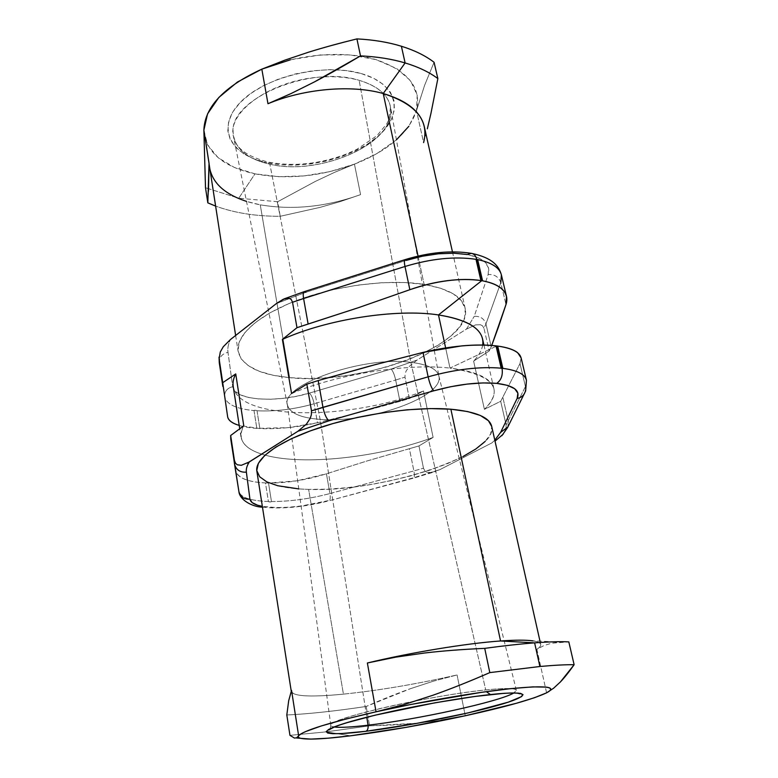 <?xml version="1.0" encoding="UTF-8"?>
<svg xmlns="http://www.w3.org/2000/svg" width="778" height="778" viewBox="0 0 778 778"><rect width="100%" height="100%" fill="white"/><g stroke="black" fill="none" stroke-linecap="round" stroke-linejoin="round"><path stroke-width="0.58" stroke-dasharray="3.89 2.92" d="M521.134 357.929L519.996 363.608L525.442 386.578L524.917 392.676L526.414 380.17L525.442 386.578L506.118 424.983L506.04 428.542L503.181 434.173M560.675 642.015L568.815 641.889L551.621 643.202L543.939 645.555L536.869 649.329C543.102 645.157 541.828 642.346 533.047 640.897L560.675 642.015L551.621 643.202L543.939 645.555L536.869 649.329L546.594 692.828L553.566 688.248M471.429 253.365L467.228 254.513L477.857 257.586L485.064 262.186L488.526 267.963L488.146 274.527L474.249 316.345C480.221 316.033 484.12 318.562 485.958 323.93L483.974 328.306L489.177 351.014L483.974 328.306L485.958 323.93L491.219 346.794L489.177 351.014L473.617 361.109L484.412 409.345L500.692 401.292L519.996 363.608L500.692 401.292L484.412 409.345C504.825 388.679 493.349 374.938 449.995 368.111L496.841 345.957L449.995 368.111L445.619 347.873L449.995 368.111C476.885 371.437 491.55 378.429 493.981 389.088C495.148 395.477 491.959 402.226 484.412 409.345L473.617 361.109C480.911 353.426 483.887 346.045 482.564 338.984M256.808 470.914C260.115 482.292 277.386 488.448 308.623 489.401L343.429 694.141C311.083 697.263 293.714 696.417 291.303 691.584L291.225 691.059M287.354 404.541C289.299 412.914 300.22 417.854 320.108 419.361C300.658 417.903 289.766 413.118 287.422 405.027C279.496 385.548 362.441 355.74 410.813 362.315C428.094 364.454 437.479 369.151 438.957 376.396C443.771 397.169 367.556 423.582 320.108 419.361L269.859 164.197C317.336 175.672 389.652 146.332 390.799 112.703C391.353 97.872 380.802 87.068 359.125 80.299C348.651 77.411 336.884 76.273 323.843 76.886C273.467 78.588 226.476 111.555 233.497 136.665C236.989 150.339 249.116 159.519 269.859 164.197L320.108 419.361L366.798 717.248L320.108 419.361C368.004 423.64 444.948 396.683 438.86 375.91C437.022 368.918 427.676 364.386 410.813 362.315C362.976 355.818 280.712 384.993 287.354 404.541L330.806 725.427L334.258 727.012C331.058 726.564 330.096 725.67 331.35 724.318C334.346 717.326 433.161 694.997 485.715 689.921C505.496 687.937 515.707 688.092 516.368 690.368L513.723 693.033M410.813 362.315L485.715 689.921L410.813 362.315L359.125 80.299L410.813 362.315M416.959 723.209L441.019 720.243L416.959 723.209L369.589 725.825L326.196 731.855L369.589 725.825C386.812 725.456 402.596 724.59 416.959 723.209M350.508 735.813L326.196 731.865L289.951 735.346L326.196 731.865L350.508 735.813M396.42 139.855L376.698 153.704L354.447 164.139L329.804 171.666L304.101 175.925L278.699 176.694L254.989 173.844L234.353 167.445L218.151 157.701L207.638 145.039L203.875 130.121C205.966 152.255 223.004 166.823 254.989 173.844L238.749 198.225L205.499 187.741L238.749 198.225L277.668 201.726L280.226 216.284C255.913 216.372 234.304 212.939 215.38 206.005C234.304 212.939 255.913 216.372 280.226 216.284L320.04 207.376L340.229 201.599L360.574 194.626L354.447 164.139C388.096 150.874 408.771 133.077 416.483 110.729L423.602 142.588L424.983 134.643L424.35 126.863M482.7 345.024C481.825 350.285 478.791 355.643 473.617 361.109L489.177 351.014L491.219 346.794L485.958 323.93L500.799 282.628C498.786 276.9 494.575 274.206 488.146 274.527C490.937 264.763 483.965 258.092 467.228 254.513C449.227 251.615 428.892 253.579 406.242 260.406L405.037 259.638M361.177 73.54C398.968 84.257 403.85 114.454 377.7 136.549C351.996 158.829 302.516 170.372 266.815 162.68L280.664 164.712L295.484 165.121L310.792 163.895L326.079 161.104L340.89 156.825L354.729 151.195L367.138 144.368L377.7 136.549L385.985 127.981L391.645 118.937L394.397 109.737L394.018 100.712L390.4 92.222L383.583 84.637L373.732 78.306L361.177 73.54L346.395 70.603L329.998 69.65L312.717 70.779L295.348 73.939L278.689 78.986L263.499 85.677L250.438 93.691L240.042 102.638L232.69 112.11L228.606 121.689L227.828 130.996L230.269 139.651L235.734 147.373L243.903 153.898L254.406 159.052L266.815 162.68C230.862 155.328 215.652 128.117 240.042 102.638C263.859 76.993 323.726 62.444 361.177 73.54M418.058 256.079L424.127 284.398C448.828 288.784 462.511 296.788 465.176 308.428C473.646 344.508 361.157 385.791 289.64 377.68L260.26 204.838C292.791 210.303 326.235 206.899 360.574 194.626C326.235 206.899 292.791 210.303 260.26 204.838L289.64 377.68L307.981 378.468L327.626 377.68L347.951 375.366L368.373 371.592L388.28 366.477L407.089 360.175L424.204 352.833L439.045 344.673L451.065 335.911L459.73 326.838L464.602 317.745L465.283 308.983L461.549 300.911L453.321 293.889L440.718 288.278L424.127 284.398L404.161 282.492L381.677 282.725L357.695 285.118L333.402 289.581L309.984 295.903L288.57 303.751L270.141 312.727L255.485 322.364L245.109 332.216L239.284 341.843L238.039 350.849L241.199 358.93L248.435 365.806L259.278 371.291L273.204 375.278L289.64 377.68C259.025 374.695 241.851 365.913 238.107 351.335C235.608 335.571 258.5 314.652 298.353 299.88C338.138 285.118 390.031 278.874 424.127 284.398L418.058 256.079M291.565 393.512C336.923 374.267 407.604 363.054 449.995 368.111C407.604 363.054 336.923 374.267 291.565 393.512M219.318 363.005C219.124 357.306 222.022 353.747 227.993 352.317C227.439 348.291 228.246 344.032 230.434 339.548C228.246 344.032 227.439 348.291 227.993 352.317L232.7 386.724L227.993 352.317C221.983 353.766 219.095 357.355 219.328 363.093L222.887 386.754L219.328 363.093M276.307 303.615L305.929 292.246L406.242 260.406L305.929 292.246L276.307 303.615M254.007 410.57L256.828 428.386L254.007 410.57C236.386 408.936 226.602 404.365 224.648 396.868L219.338 363.151L224.648 396.868C226.602 404.365 236.386 408.936 254.007 410.57L255.437 410.181L257.022 410.784C275.529 411.62 294.561 409.286 314.127 403.763L317.473 422.755L358.395 412.68L399.95 401.399L409.345 398.569L423.465 390.945L433.113 437.401L418.963 445.93L423.485 468.21L424.778 470.807L426.762 472.158L431.129 472.625L439.803 469.669L491.92 442.886L439.803 469.669L431.129 472.625L426.762 472.158L424.778 470.807L423.485 468.21L418.963 445.93L433.113 437.401L423.465 390.945L409.345 398.569L404.988 377.155L405.085 373.926L406.135 370.98L409.345 366.36L417.057 360.078L466.45 329.094L475.64 324.873L480.366 324.718L482.535 325.807L483.974 328.306L482.535 325.807L480.366 324.718L475.64 324.873L466.45 329.094L474.249 316.345L466.45 329.094L417.057 360.078L391.159 369.054L309.362 393.104L296.758 396.206L283.688 398.287L270.851 399.231L258.938 398.968L248.6 397.5L240.451 394.874L235.014 391.227L232.7 386.724C233.77 400.359 276.404 403.267 309.362 393.104L391.159 369.054C392.978 371.106 394.475 374.763 395.662 380.014L399.95 401.399L358.395 412.68L317.473 422.755C297.624 427.317 278.427 429.252 259.852 428.571L239.206 425.43M241.326 465.302L247.268 463.143M299.744 430.049L306.483 424.059M500.692 401.292L506.118 424.983L500.692 401.292M269.859 164.197C320.507 176.674 397.879 142.024 390.517 106.994C388.144 94.799 377.68 85.901 359.125 80.299C310.646 64.817 230.405 98.806 233.089 131.463C233.896 147.81 246.149 158.722 269.859 164.197M491.219 346.794L491.735 345.432L491.219 346.794M290.369 59.818L320.614 54.917L349.954 54.878L375.949 59.595L396.615 68.503L410.589 80.737L417.212 95.188L416.483 110.729L408.868 126.279M423.602 142.588L425.974 134.088L423.602 142.588L416.483 110.729L424.555 85.454L434.066 62.279L424.555 85.454L416.483 110.729C421.734 87.895 408.226 70.847 375.949 59.595C344.294 50.191 297.964 53.896 261.826 69.154M209.36 167.484C213.707 186.506 230.667 198.964 260.26 204.838L246.5 201.385M500.799 282.628L485.958 323.93C484.12 318.562 480.221 316.033 474.249 316.345L488.146 274.527C494.575 274.206 498.786 276.9 500.799 282.628L505.992 304.529L500.799 282.628L501.421 275.042M405.075 259.628L406.242 260.406M305.929 292.246L304.237 291.653M257.022 410.784L259.852 428.571L257.022 410.784C275.529 411.62 294.561 409.286 314.127 403.763L395.662 380.014L314.127 403.763C313.048 398.579 311.463 395.029 309.362 393.104C311.463 395.029 313.048 398.579 314.127 403.763L317.473 422.755L288.2 427.657L256.828 428.386C248.347 427.774 241.491 426.461 236.249 424.448M256.623 410.444L254.328 410.269M224.648 396.868C224.424 391.47 227.108 388.086 232.7 386.724C227.108 388.086 224.424 391.47 224.648 396.868M233.176 386.112C237.669 420.976 350.849 420.606 423.465 390.945C351.092 420.499 238.399 421.005 233.225 386.433M395.662 380.014L404.988 377.155L409.345 398.569L399.95 401.399L395.662 380.014C394.475 374.763 392.978 371.106 391.159 369.054L417.057 360.078L409.345 366.36L406.135 370.98L405.085 373.926L404.988 377.155L395.662 380.014M277.668 201.726L238.749 198.225L254.989 173.844C287.325 179.806 320.478 176.567 354.447 164.139L334.55 172.356L315.178 181.498L277.668 201.726L280.226 216.284L320.04 207.376L340.229 201.599L360.574 194.626L354.447 164.139L334.55 172.356L315.178 181.498L277.668 201.726M208.475 191.242L207.823 202.863M433.113 437.401C379.304 457.415 303.576 465.934 265.055 455.111C250.545 451.123 242.512 445.045 240.966 436.896C240.47 433.443 241.404 429.738 243.767 425.79C236.745 439.405 243.845 449.178 265.055 455.111C303.576 465.934 379.304 457.415 433.113 437.401M271.464 501.538C290.291 501.509 309.77 498.844 329.911 493.563C330.562 497.803 330.251 500.215 328.958 500.799L412.894 477.945L439.803 469.669L413.546 478.13C414.548 477.624 414.664 475.212 413.877 470.923L423.485 468.21L413.877 470.923C414.674 475.27 414.548 477.682 413.507 478.139L328.919 500.808C330.242 500.273 330.572 497.862 329.911 493.563L413.877 470.923L409.413 448.682L418.963 445.93L367.44 460.848L326.429 473.792L367.44 460.848L409.413 448.682L413.877 470.923L329.911 493.563L326.429 473.792L297.079 480.804L268.517 483.012C287.276 483.099 306.581 480.026 326.429 473.792L329.911 493.563C309.77 498.844 290.291 501.509 271.464 501.538L268.517 483.012L265.463 482.924L268.517 483.012L271.464 501.538L270.015 502.043L268.4 501.489L265.463 482.924C256.896 482.564 249.942 481.319 244.603 479.199C239.342 477.06 236.386 474.181 235.744 470.573L230.774 439.21L235.744 470.573C237.767 477.906 247.676 482.029 265.463 482.924L268.4 501.489C250.565 500.847 240.733 497.512 238.895 491.492M268.4 501.489C250.477 500.838 240.645 497.482 238.875 491.414L234.509 464.038M366.195 706.463L369.589 725.825L366.195 706.463C334.987 711.131 308.526 713.971 286.81 714.982C308.526 713.971 334.987 711.131 366.195 706.463L410.473 688.676C396.897 693.519 382.144 699.441 366.195 706.463M268.799 501.829L271.143 501.878M328.17 500.662C302.593 507.1 280.654 509.007 262.351 506.381L276.336 507.596L288.521 507.256L301.699 505.924L328.17 500.662M433.424 681.168L410.473 688.676L433.424 681.168L457.075 674.944L433.424 681.168M291.536 690.358C290.943 696.261 308.244 697.516 343.429 694.141C378.964 690.456 416.852 684.057 457.075 674.944C416.852 684.057 378.964 690.456 343.429 694.141L308.623 489.401L298.771 488.915M465.273 715.77L457.075 674.944L465.273 715.77M491.92 442.886L494.798 440.192L491.92 442.886M463.075 456.482L447.476 463.62L429.612 470.204L410.084 476.048L389.477 480.989L368.422 484.898L347.513 487.66L327.373 489.187L308.623 489.401C381.473 492.513 498.358 454.848 491.735 426.529L490.636 433.959L485.171 441.398M330.222 728.626L330.806 725.427C329.075 721.605 367.654 710.178 416.668 700.715C443.1 695.62 466.119 692.021 485.715 689.921C508.88 687.645 518.887 688.219 515.746 691.623M500.555 640.975C526.414 639.263 539.806 640.42 540.729 644.456C540.953 645.837 539.66 647.461 536.869 649.329L546.594 692.828M502.86 397.432L508.345 421.297L507.84 426.976L508.345 421.297L502.86 397.432M503.142 434.221L506.04 428.542L506.118 424.983L525.442 386.578L519.996 363.608L521.046 357.841M377.213 364.094L423.008 352.415M438.86 375.91L516.368 690.368L518.041 693.062M287.422 405.027L233.497 136.665C235.53 148.102 247.132 156.572 268.303 162.087C293.539 166.871 319.709 164.139 346.813 153.908L357.005 149.25L377.019 135.635L386.773 123.867L389 119.297L390.517 106.994L438.957 376.396M452.456 251.858L465.176 308.428M284.174 298.859L283.27 299.229M483.945 345.053L493.981 389.088M235.627 335.474L238.107 351.335M471.342 253.346L471.964 253.463M240.966 436.896L239.721 428.756M262.478 507.188C282.288 509.23 304.431 507.1 328.919 500.808L413.507 478.139L435.398 471.604M540.729 644.456L539.99 641.179"/><path stroke-width="1.17" d="M247.268 463.143L297.964 431.236L328.948 420.82C326.361 418.486 324.368 413.984 322.958 407.312L311.492 410.813L306.833 384.147L311.492 410.813L311.356 414.849L310.13 418.486L306.483 424.059L310.13 418.486L311.356 414.849L311.492 410.813L428.133 376.834L423.008 352.415L428.133 376.834C455.441 369.258 479.793 366.38 501.178 368.179L496.014 345.85L501.178 368.179L502.082 368.597L496.841 345.957L496.014 345.85C474.716 343.779 450.384 345.967 423.008 352.415L461.792 345.879C474.813 344.732 486.221 344.722 496.014 345.85L497.696 346.064L502.86 368.373L497.696 346.064L496.841 345.957L502.082 368.597L502.86 368.373C517.02 370.25 524.868 374.179 526.414 380.17C524.868 374.179 517.02 370.25 502.86 368.373L502.092 368.597C502.967 375.259 501.188 380.189 496.753 383.369C513.752 385.489 520.55 390.517 517.137 398.453C520.404 397.879 522.855 396.255 524.469 393.561L524.489 393.522C522.874 396.235 520.424 397.879 517.137 398.453L517.885 393.191L514.657 388.718L507.499 385.363L496.753 383.369L483.031 382.922L467.228 384.079L450.404 386.773L433.706 390.828L328.948 420.82L297.964 431.236L299.744 430.049M533.047 640.897C526.229 639.895 515.406 639.924 500.555 640.975C466.362 643.367 411.406 652.382 367.372 662.982L395.73 657.157L424.73 652.985C442.925 650.865 462.929 649.319 484.723 648.366C503.551 645.798 520.181 643.96 534.612 642.861C548.957 641.792 560.355 641.461 568.815 641.889C560.355 641.461 548.957 641.792 534.612 642.861L539.893 666.503C554.267 665.19 565.684 664.597 574.125 664.723L568.815 641.889L574.125 664.723C565.684 664.597 554.267 665.19 539.893 666.503L489.809 672.61C469.504 681.47 450.54 689.016 432.908 695.25L404.502 704.44L376.046 711.802L367.372 662.982C411.406 652.382 466.362 643.367 500.555 640.975L534.612 642.861C520.181 643.96 503.551 645.798 484.723 648.366L489.809 672.61L539.893 666.503L534.612 642.861L500.555 640.975L450.88 409.218C416.142 406.34 362.402 413.672 320.828 427.258C279.166 440.844 254.824 458.534 256.808 470.914L291.225 691.059M521.046 357.841C519.675 352.133 511.895 348.204 497.696 346.064C507.1 347.367 513.762 349.585 517.681 352.735L521.134 357.929M298.645 735.832C303.089 730.688 328.89 722.684 376.046 711.802L345.257 719.203L321.178 725.991L305.414 731.66C301.65 733.323 299.394 734.714 298.645 735.832L296.642 737.777L294.483 738.089L289.951 735.346L286.81 714.982L288.687 700.745L291.536 690.358L298.645 735.832L296.642 737.777L294.483 738.089L289.951 735.346L286.81 714.982L288.687 700.745L291.536 690.358L298.645 735.832C297.916 736.951 298.616 737.787 300.736 738.332L310.899 739.1L327.966 738.205L350.508 735.813C324.64 739.022 308.039 739.859 300.707 738.322C298.616 737.777 297.925 736.951 298.645 735.832M291.303 691.584L291.536 690.358M490.792 694.511C449.684 698.848 376.844 713.231 344.975 723.229C312.474 733.294 326.06 736.26 365.854 731.301C367.634 730.454 368.364 728.422 368.043 725.193C351.617 727.148 340.346 727.751 334.258 727.012C340.346 727.751 351.617 727.148 368.043 725.193L366.798 717.248L368.043 725.193C368.364 728.422 367.634 730.454 365.854 731.301L341.065 733.596L332.731 733.693L327.674 733.041L326.225 731.621L328.608 729.482L334.89 726.652L344.975 723.229L375.122 715.177L435.116 702.777L474.259 696.553L504.339 693.295L514.394 692.926L520.647 693.393L523.02 694.647L521.581 696.602L508.229 702.174L468.074 712.911L415.763 723.589L365.854 731.301C405.328 726.448 463.338 715.099 497.064 705.568C531.238 695.999 532.356 690.028 490.792 694.511L490.792 694.511M486.308 691.652L490.49 694.579M513.723 693.033C498.961 701.756 417.455 719.524 368.043 725.193C417.455 719.524 498.961 701.756 513.723 693.033M441.019 720.243L465.273 715.77C424.545 724.551 386.287 731.232 350.508 735.813L406.028 727.372L465.273 715.77L516.125 703.351L534.632 697.672L546.594 692.828C549.365 691.379 550.766 690.174 550.766 689.191C550.766 688.219 549.268 687.528 546.282 687.12L532.804 686.886L510.767 688.627L481.533 692.323L411.095 704.43L376.046 711.802C419.002 702.155 471.351 693.062 506.186 689.133C541.439 685.457 555.696 686.215 548.967 691.418L546.594 692.828C533.008 699.218 505.904 706.862 465.273 715.77L441.019 720.243M452.456 251.858L424.35 126.863C420.898 111.769 407.186 100.663 383.223 93.535L405.114 62.94C391.83 58.992 376.951 56.648 360.496 55.89C344.012 65.76 328.608 74.464 314.263 82.001L291.147 93.516L267.972 103.727L261.826 69.154C224.054 86.533 204.731 106.858 203.875 130.121L209.039 163.108L207.823 202.863L215.38 206.005L207.823 202.863L205.499 187.741L203.875 130.121L207.551 113.87L218.871 97.425L237.368 82.079L261.826 69.154L290.369 59.818M476.739 259.171L476.749 259.171C475.776 255.768 474.006 253.832 471.429 253.365C474.006 253.832 475.776 255.768 476.749 259.171L481.718 280.683L476.739 259.171M405.037 259.638C404.181 260.037 404.161 262.312 404.988 266.484C431.294 258.588 454.965 256.195 475.99 259.327L480.901 280.547L481.718 280.683L480.901 280.547C471.205 279.049 460.022 279.088 447.35 280.664C434.698 282.297 422.191 285.312 409.85 289.708L358.551 307.641L296.982 327.694L282.385 339.412C326.828 319.233 396.41 308.458 438.481 314.934L481.718 280.683L438.481 314.934C396.41 308.458 326.828 319.233 282.385 339.412L291.565 393.512L282.385 339.412L296.982 327.694L308.127 324.018L303.595 298.538L292.538 302.253L296.982 327.694L292.538 302.253L303.595 298.538C302.924 294.415 303.187 292.11 304.392 291.604L305.929 292.246M261.826 69.154L284.952 60.12L308.506 52.214C322.705 47.789 338.848 43.354 356.927 38.9L360.496 55.89L314.263 82.001L291.147 93.516L267.972 103.727L261.826 69.154L284.952 60.12L308.506 52.214C323.259 47.633 339.403 43.189 356.927 38.9C373.323 39.736 388.134 42.177 401.39 46.242L405.114 62.94L401.39 46.242C388.134 42.177 373.323 39.736 356.927 38.9L360.496 55.89C376.951 56.648 391.83 58.992 405.114 62.94L383.223 93.535C351.646 84.549 304.363 88.546 267.972 103.727C304.363 88.546 351.646 84.549 383.223 93.535L418.058 256.079L383.223 93.535C415.909 104.077 429.368 120.425 423.602 142.588M445.619 347.873L438.481 314.934L445.619 347.873M230.434 339.548L276.307 303.615L283.27 299.229L289.241 298.314L291.244 299.481L292.538 302.253L291.244 299.481L289.241 298.314L284.845 298.626L276.307 303.615L230.434 339.548L223.267 346.755L220.281 351.987L219.133 358.872L222.722 382.698L235.744 373.917L243.767 425.79L230.667 435.505L234.421 460.411L235.559 463.309L237.329 464.797L241.326 465.302L237.329 464.797L235.559 463.309L234.421 460.411L234.528 464.116C236.152 469.873 240.101 472.547 246.373 472.158C240.091 472.547 236.142 469.863 234.518 464.096L230.667 435.505L230.774 439.21L230.667 435.505L243.767 425.79L235.744 373.917L222.722 382.698L219.133 358.872L220.281 351.987L223.267 346.755L230.434 339.548M406.242 260.406L422.26 256.244L438.491 253.784L453.827 253.2L467.228 254.513L471.429 253.365M483.945 345.053L482.564 338.984C479.861 327.188 465.166 319.175 438.481 314.934C469.912 320.176 484.645 330.212 482.7 345.024M306.833 384.147L291.565 393.512L306.833 384.147L318.192 380.578L306.833 384.147M503.181 434.173L495.022 441.155L503.142 434.221M482.574 280.829L481.718 280.683L482.574 280.829L477.653 259.628L476.749 259.171L477.653 259.628L482.574 280.829C496.665 283.639 504.64 288.91 506.488 296.642L505.992 304.529C507.81 298.898 506.721 293.967 502.744 289.747C498.63 285.526 491.9 282.55 482.574 280.829M498.455 327.003L505.992 304.529L491.735 345.432L498.455 327.003M408.868 126.279L396.42 139.855M401.39 46.242C414.567 50.346 425.459 55.685 434.066 62.279C425.459 55.685 414.567 50.346 401.39 46.242M437.858 78.588L434.066 62.279L437.858 78.588C429.242 72.13 418.331 66.918 405.114 62.94C418.331 66.918 429.242 72.13 437.858 78.588L430.934 113.452L437.858 78.588M427.346 128.808L430.934 113.452L427.346 128.808M207.823 202.863L205.499 187.741L203.875 130.121L235.627 335.474M471.964 253.463C492.649 257.858 498.922 266.086 501.421 275.042C499.622 267.681 491.696 262.546 477.653 259.628C491.618 262.526 499.534 267.622 501.392 274.935L500.799 282.628M475.99 259.327C454.965 256.195 431.294 258.588 404.988 266.484L409.85 289.708C436.166 280.8 459.847 277.746 480.901 280.547L475.99 259.327M303.595 298.538L308.127 324.018L358.551 307.641L409.85 289.708L404.988 266.484L303.595 298.538L404.988 266.484C404.152 262.254 404.181 259.969 405.075 259.628L304.441 291.594C303.196 292.042 302.914 294.356 303.595 298.538M239.206 425.43C232.272 423.3 228.421 420.441 227.653 416.843L222.722 382.698L227.653 416.843C228.217 419.887 231.076 422.425 236.249 424.448M222.839 386.452L219.279 362.781L219.046 357.073M233.225 386.433C232.573 382.513 233.419 378.341 235.744 373.917C233.478 378.225 232.622 382.29 233.176 386.112L239.721 428.756M246.5 201.385C222.634 193.576 210.148 180.817 209.039 163.108L208.475 191.242M238.895 491.492L238.914 491.618C240.421 497.016 244.097 499.525 249.933 499.145C244.107 499.525 240.431 497.025 238.914 491.638L234.509 464.038M306.483 424.059L297.964 431.236L249.359 461.918C246.947 465.575 245.955 468.988 246.373 472.158L249.933 499.145L252.13 502.598L257.567 505.223L262.351 506.381C254.688 504.941 250.545 502.53 249.933 499.145L246.373 472.158C245.955 468.988 246.947 465.575 249.359 461.918L241.326 465.302M494.798 440.192L500.594 432.412L517.137 398.453L500.594 432.412L494.798 440.192M298.771 488.915L277.765 485.744L266.854 481.903L259.696 476.788L256.759 470.534L258.374 463.328L264.734 455.422L275.791 447.117L291.254 438.773L310.587 430.788L332.965 423.553L357.345 417.446L382.552 412.787L407.332 409.792L430.467 408.596L450.88 409.218L467.714 411.572L480.347 415.471L488.419 420.704L491.735 426.529C489.634 417.378 476.019 411.611 450.88 409.218L500.555 640.975M485.171 441.398L475.825 448.994L463.075 456.482M423.008 352.415L369.861 366.049L318.192 380.578L322.958 407.312L318.192 380.578L377.213 364.094M507.84 426.976L500.594 432.412L507.84 426.976M560.442 681.898L574.125 664.723C569.078 671.91 564.517 677.638 560.442 681.898L553.566 688.248L560.442 681.898M546.594 692.828L553.566 688.248M376.046 711.802L367.372 662.982L395.73 657.157L424.73 652.985C442.244 650.923 462.249 649.377 484.723 648.366L489.809 672.61C468.852 681.722 449.888 689.269 432.908 695.25L404.502 704.44L376.046 711.802M322.958 407.312C324.368 413.984 326.361 418.486 328.948 420.82L433.706 390.828C431.576 388.29 429.719 383.632 428.133 376.834L322.958 407.312M496.753 383.369C501.188 380.189 502.967 375.259 502.092 368.597L501.178 368.179C479.793 366.38 455.441 369.258 428.133 376.834C429.719 383.632 431.576 388.29 433.706 390.828C457.367 384.342 478.382 381.862 496.753 383.369M501.868 435.709L507.431 427.793L525.656 390.926L526.443 380.267L521.085 357.734M330.222 728.626L328.822 729.939L334.637 726.856C343.769 723.336 358.609 719.125 379.149 714.253C414.907 705.87 461.685 697.662 490.51 694.579C503.454 693.208 512.43 692.751 517.428 693.208L519.976 693.82L518.041 693.062M471.342 253.346C451.318 250.195 429.232 252.286 405.075 259.628M304.237 291.653L284.174 298.859M501.421 275.042L506.527 296.506M262.478 507.188C252.13 506.867 239.585 499.816 238.914 491.618L230.726 438.899M296.224 737.962L300.707 738.322M539.99 641.179L491.735 426.529"/></g></svg>
